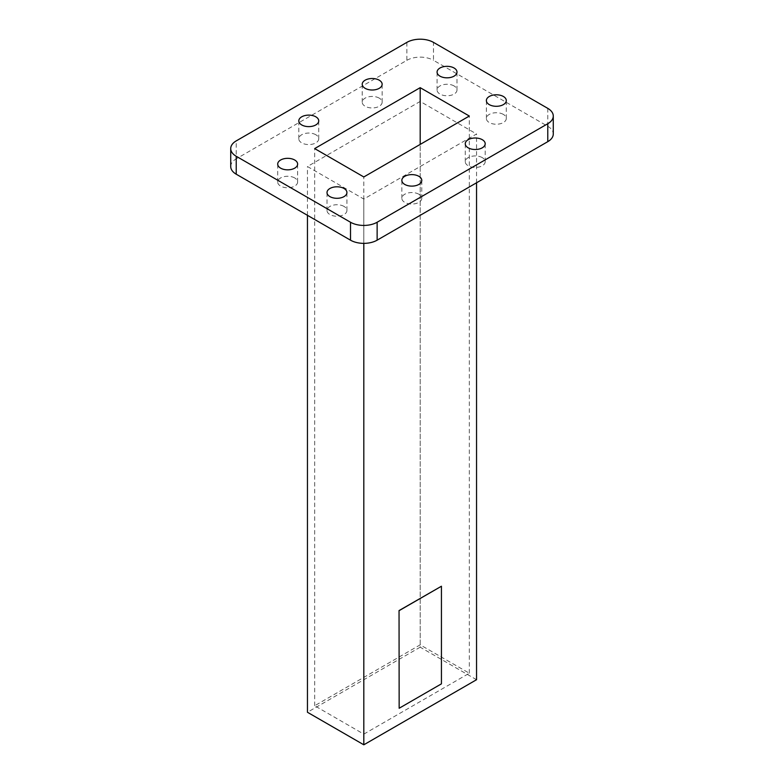 <?xml version="1.0" encoding="UTF-8"?>
<svg xmlns="http://www.w3.org/2000/svg" width="784" height="784" viewBox="0 0 784 784"><rect width="100%" height="100%" fill="white"/><g stroke="black" fill="none" stroke-linecap="round" stroke-linejoin="round"><path stroke-width="0.59" stroke-dasharray="3.92 2.94" d="M503.377 114.415A9.967 5.753 0 0 0 492.519 113.161A9.967 5.753 0 0 0 486.374 118.482A9.967 5.753 0 0 0 489.285 122.549A9.967 5.753 0 0 0 500.143 123.794A9.967 5.753 0 0 0 506.297 118.482A9.967 5.753 0 0 0 503.377 114.415M454.073 85.946A9.967 5.753 0 0 0 443.215 84.701A9.967 5.753 0 0 0 437.07 90.013A9.967 5.753 0 0 0 439.981 94.08A9.967 5.753 0 0 0 450.839 95.325A9.967 5.753 0 0 0 456.994 90.013A9.967 5.753 0 0 0 454.073 85.946M379.231 98.127A9.967 5.753 0 0 0 368.372 96.883A9.967 5.753 0 0 0 362.218 102.194A9.967 5.753 0 0 0 365.138 106.261A9.967 5.753 0 0 0 375.997 107.516A9.967 5.753 0 0 0 382.151 102.194A9.967 5.753 0 0 0 379.231 98.127M315.815 134.74A9.967 5.753 0 0 0 304.956 133.496A9.967 5.753 0 0 0 298.802 138.807A9.967 5.753 0 0 0 301.722 142.874A9.967 5.753 0 0 0 312.581 144.129A9.967 5.753 0 0 0 318.735 138.807A9.967 5.753 0 0 0 315.815 134.74M294.715 177.948A9.967 5.753 0 0 0 283.857 176.704A9.967 5.753 0 0 0 277.703 182.015A9.967 5.753 0 0 0 280.623 186.092A9.967 5.753 0 0 0 291.481 187.337A9.967 5.753 0 0 0 297.626 182.015A9.967 5.753 0 0 0 294.715 177.948M344.019 206.417A9.967 5.753 0 0 0 333.161 205.173A9.967 5.753 0 0 0 327.006 210.484A9.967 5.753 0 0 0 329.927 214.551A9.967 5.753 0 0 0 340.785 215.796A9.967 5.753 0 0 0 346.93 210.484A9.967 5.753 0 0 0 344.019 206.417M418.862 194.236A9.967 5.753 0 0 0 408.003 192.991A9.967 5.753 0 0 0 401.849 198.303A9.967 5.753 0 0 0 404.769 202.37A9.967 5.753 0 0 0 415.628 203.615A9.967 5.753 0 0 0 421.782 198.303A9.967 5.753 0 0 0 418.862 194.236M482.278 157.623A9.967 5.753 0 0 0 471.419 156.379A9.967 5.753 0 0 0 465.265 161.69A9.967 5.753 0 0 0 468.185 165.757A9.967 5.753 0 0 0 479.044 167.002A9.967 5.753 0 0 0 485.198 161.69A9.967 5.753 0 0 0 482.278 157.623M476.545 182.79L476.545 133.976L363.815 199.058L307.455 166.522L420.185 101.44L476.545 133.976M363.815 243.363L363.815 199.058M399.046 708.197L441.314 683.785L441.314 586.167M363.815 734.128L469.322 673.211L420.185 644.84L314.678 705.757L363.815 734.128L363.815 176.959M314.678 705.757L314.678 148.588M420.185 644.84L420.185 144.423M469.322 673.211L469.322 116.042M406.867 42.385L406.867 60.319L236.229 158.829L236.229 140.895M547.771 108.359L547.771 126.293L433.493 60.319L433.493 42.385M406.867 60.319A18.826 10.868 180 0 1 433.493 60.319M547.771 126.293A18.826 10.868 180 0 1 553.279 133.976M230.721 166.522A18.826 10.868 180 0 1 236.229 158.829M307.455 215.326L307.455 166.522M476.545 679.718L420.185 647.182L420.185 101.44M420.185 647.182L307.455 712.264M486.374 118.482L486.374 100.548M437.07 90.013L437.07 72.079M362.218 102.194L362.218 84.26M298.802 138.807L298.802 120.873M277.703 182.015L277.703 164.081M327.006 210.484L327.006 192.55M401.849 198.303L401.849 180.369M465.265 161.69L465.265 143.756M485.198 161.69L485.198 143.756M421.782 198.303L421.782 180.369M346.93 210.484L346.93 192.55M297.626 182.015L297.626 164.081M318.735 138.807L318.735 120.873M382.151 102.194L382.151 84.26M456.994 90.013L456.994 72.079M506.297 118.482L506.297 100.548"/><path stroke-width="1.18" d="M503.377 96.481A9.967 5.753 0 0 0 492.519 95.227A9.967 5.753 0 0 0 486.374 100.548A9.967 5.753 0 0 0 489.285 104.615A9.967 5.753 0 0 0 500.143 105.86A9.967 5.753 0 0 0 506.297 100.548A9.967 5.753 0 0 0 503.377 96.481M454.073 68.012A9.967 5.753 0 0 0 443.215 66.767A9.967 5.753 0 0 0 437.07 72.079A9.967 5.753 0 0 0 439.981 76.146A9.967 5.753 0 0 0 450.839 77.391A9.967 5.753 0 0 0 456.994 72.079A9.967 5.753 0 0 0 454.073 68.012M379.231 80.193A9.967 5.753 0 0 0 368.372 78.949A9.967 5.753 0 0 0 362.218 84.26A9.967 5.753 0 0 0 365.138 88.327A9.967 5.753 0 0 0 375.997 89.572A9.967 5.753 0 0 0 382.151 84.26A9.967 5.753 0 0 0 379.231 80.193M315.815 116.806A9.967 5.753 0 0 0 304.956 115.562A9.967 5.753 0 0 0 298.802 120.873A9.967 5.753 0 0 0 301.722 124.94A9.967 5.753 0 0 0 312.581 126.185A9.967 5.753 0 0 0 318.735 120.873A9.967 5.753 0 0 0 315.815 116.806M294.715 160.014A9.967 5.753 0 0 0 283.857 158.77A9.967 5.753 0 0 0 277.703 164.081A9.967 5.753 0 0 0 280.623 168.148A9.967 5.753 0 0 0 291.481 169.403A9.967 5.753 0 0 0 297.626 164.081A9.967 5.753 0 0 0 294.715 160.014M344.019 188.483A9.967 5.753 0 0 0 333.161 187.239A9.967 5.753 0 0 0 327.006 192.55A9.967 5.753 0 0 0 329.927 196.617A9.967 5.753 0 0 0 340.785 197.862A9.967 5.753 0 0 0 346.93 192.55A9.967 5.753 0 0 0 344.019 188.483M418.862 176.302A9.967 5.753 0 0 0 408.003 175.057A9.967 5.753 0 0 0 401.849 180.369A9.967 5.753 0 0 0 404.769 184.436A9.967 5.753 0 0 0 415.628 185.681A9.967 5.753 0 0 0 421.782 180.369A9.967 5.753 0 0 0 418.862 176.302M482.278 139.689A9.967 5.753 0 0 0 471.419 138.445A9.967 5.753 0 0 0 465.265 143.756A9.967 5.753 0 0 0 468.185 147.823A9.967 5.753 0 0 0 479.044 149.068A9.967 5.753 0 0 0 485.198 143.756A9.967 5.753 0 0 0 482.278 139.689M307.455 215.326L307.455 712.264L363.815 744.8L476.545 679.718L476.545 182.79M363.815 744.8L363.815 243.363M399.046 610.579L399.154 708.256L441.431 683.854L441.431 586.236L399.046 610.579L399.154 708.256M314.678 148.588L363.815 176.959L469.322 116.042L420.185 87.671L314.678 148.588M420.185 144.423L420.185 87.671M236.229 156.271L350.507 222.244A18.826 10.868 0 0 0 377.133 222.244L547.771 123.735A18.826 10.868 0 0 0 553.279 116.042A18.826 10.868 0 0 0 547.771 108.359L433.493 42.385A18.826 10.868 0 0 0 406.867 42.385L236.229 140.895A18.826 10.868 0 0 0 230.721 148.588A18.826 10.868 0 0 0 236.229 156.271L236.229 174.205L350.507 240.178L350.507 222.244M377.133 222.244L377.133 240.178L547.771 141.669L547.771 123.735M553.279 116.042L553.279 133.976A18.826 10.868 180 0 1 547.771 141.669M377.133 240.178A18.826 10.868 180 0 1 350.507 240.178M236.229 174.205A18.826 10.868 180 0 1 230.721 166.522L230.721 148.588M441.431 586.236L399.154 610.638"/></g></svg>
